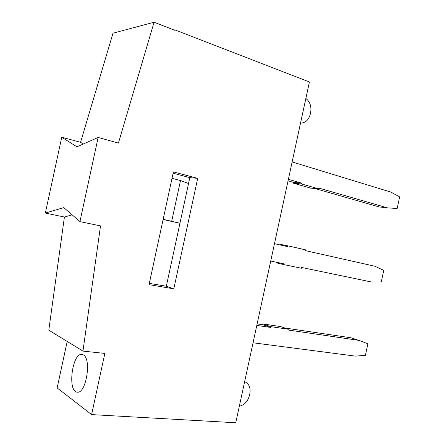 <?xml version="1.0" encoding="UTF-8"?>
<svg xmlns="http://www.w3.org/2000/svg" width="445" height="445" viewBox="0 0 445 445"><rect width="100%" height="100%" fill="white"/><g stroke="black" fill="none" stroke-linecap="round" stroke-linejoin="round"><path stroke-width="0.67" d="M270.71 261.054L284.155 263.846L283.982 264.642L276.373 262.862L276.501 262.255M280.239 244.972L280.372 244.366L288.037 245.89L287.865 246.686L274.465 243.676M283.982 264.642L301.415 268.252L301.582 267.467L371.497 281.997L381.282 281.913L383.779 270.354L374.907 266.238L305.231 250.585L305.404 249.806L288.037 245.89M288.382 179.313L301.61 183.123L301.437 183.918L318.581 188.841L318.753 188.057L387.528 207.871L397.157 208.494L399.655 196.929L390.933 192.112L292.143 161.936M301.437 183.918L293.583 183.245L310.627 188.113L318.581 188.841M387.528 207.871L379.223 206.953L314.821 188.496M301.61 183.123L293.756 182.461L288.054 180.831M293.583 183.245L293.756 182.461M257.121 323.899L262.989 324.767L263.156 323.982L280.689 326.586L288.232 329.211L270.582 326.613L270.41 327.409L256.793 325.412M284.666 327.971L350.938 337.772L358.881 340.364L288.065 329.995L288.232 329.211M253.038 342.789L355.472 356.122L365.406 355.332L367.904 343.774L358.881 340.364M262.989 324.767L270.41 327.409M263.156 323.982L270.582 326.613M179.941 223.257L171.698 221.254L180.498 180.542L188.53 183.529M171.698 221.254L163.159 219.34M179.936 223.273L163.12 219.507M172.026 178.334L180.498 180.542M98.15 137.444L79.95 221.621L63.802 207.62L45.346 213.06L61.744 137.221L76.946 146.828L98.15 137.444L118.42 143.079L154.059 22.25L113.002 33.191L80.567 142.305L83.304 144.013M61.744 137.221L80.567 142.305M72.112 214.824L64.408 217.038L48.794 330.173L82.959 351.105L100.514 225.893L79.95 221.621M45.346 213.06L64.408 217.038M82.959 351.105L104.842 353.425L91.614 414.601L57.155 387.934L67.206 341.454M174.134 30.015L174.802 29.854L174.718 30.238L154.059 22.25M83.399 354.915C91.787 358.854 86.102 393.914 77.302 392.167C67.195 392.073 72.19 352.568 81.969 354.415L83.399 354.915M173.133 173.211L189.804 177.633L166.324 286.218L149.32 283.359M149.036 284.672L173.417 171.898L197.686 178.362L173.806 288.811L149.036 284.672M166.324 286.218L173.806 288.811M189.804 177.633L197.686 178.362M239.31 406.274C244.461 404.978 247.848 401.362 249.467 395.421L249.829 393.758C250.78 387.968 249.167 383.974 244.984 381.771L244.639 381.638M305.865 98.451C310.02 101.755 311.611 106.45 310.632 112.529L310.271 114.193C308.747 119.861 305.626 122.831 300.909 123.109L300.536 123.087M91.614 414.601L235.75 422.75L309.425 81.975L174.802 29.854M244.644 381.61L244.984 381.771M300.909 123.109L300.531 123.115"/></g></svg>
